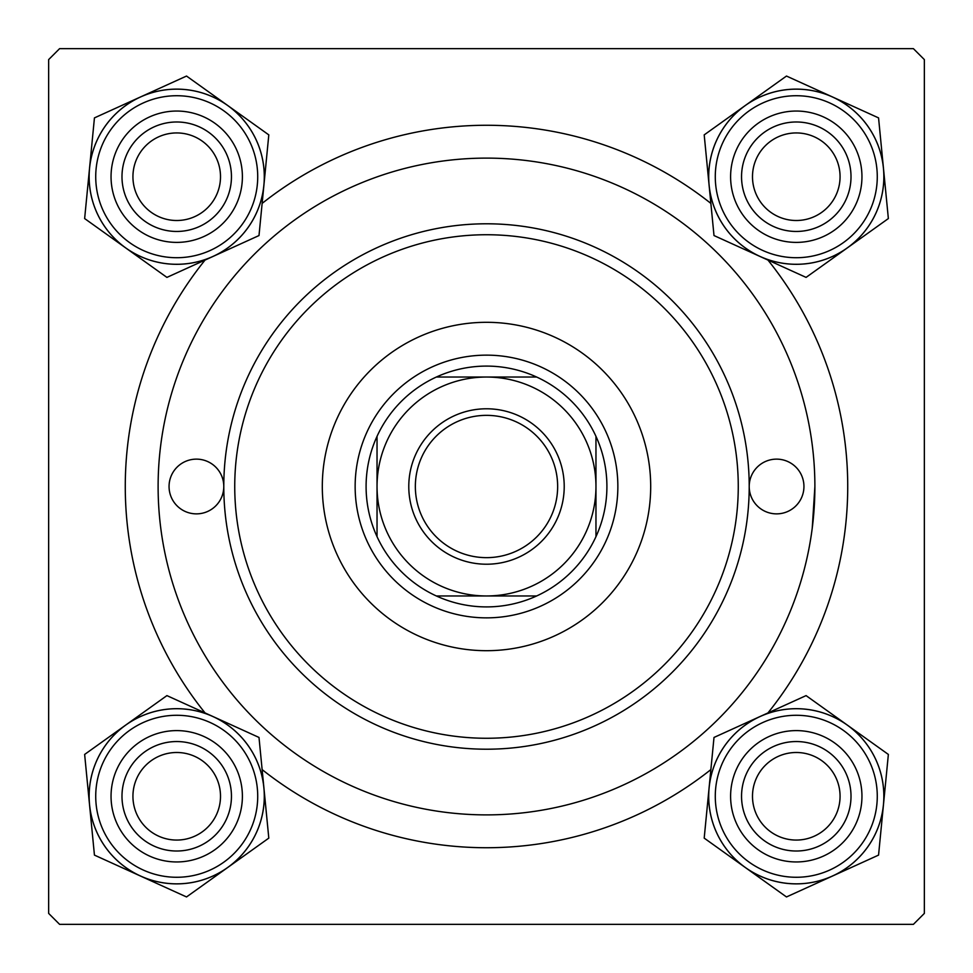 <?xml version="1.0" encoding="UTF-8"?>
<svg xmlns="http://www.w3.org/2000/svg" width="973" height="973" viewBox="0 0 973 973"><rect width="100%" height="100%" fill="white"/><g stroke="black" fill="none" stroke-linecap="round" stroke-linejoin="round"><path stroke-width="1.46" d="M205.06 712.941A361.226 361.226 0 0 1 205.06 260.059M262.126 203.406A361.226 361.226 0 0 1 710.874 203.406M767.94 260.059A361.226 361.226 0 0 1 767.94 712.941M913.404 48.65L59.596 48.65L48.65 59.596L48.65 913.404L59.596 924.35L913.404 924.35L924.35 913.404L924.35 59.596L913.404 48.65M812.248 528.071L814.888 486.5A328.387 328.387 0 0 0 486.5 158.113A328.387 328.387 0 0 0 158.113 486.5A328.387 328.387 0 0 0 486.5 814.888A328.387 328.387 0 0 0 814.888 486.5M710.874 769.594A361.226 361.226 0 0 1 262.126 769.594M752.494 796.279A43.785 43.785 0 0 0 796.279 840.064A43.785 43.785 0 0 0 840.064 796.279A43.785 43.785 0 0 0 796.279 752.494A43.785 43.785 0 0 0 752.494 796.279M851.01 796.279A54.731 54.731 0 0 1 796.279 851.01A54.731 54.731 0 0 1 741.548 796.279A54.731 54.731 0 0 1 796.279 741.548A54.731 54.731 0 0 1 851.01 796.279M132.936 796.279A43.785 43.785 0 0 0 176.721 840.064A43.785 43.785 0 0 0 220.506 796.279A43.785 43.785 0 0 0 176.721 752.494A43.785 43.785 0 0 0 132.936 796.279M231.452 796.279A54.731 54.731 0 0 1 176.721 851.01A54.731 54.731 0 0 1 121.99 796.279A54.731 54.731 0 0 1 176.721 741.548A54.731 54.731 0 0 1 231.452 796.279M840.064 176.721A43.785 43.785 0 0 0 796.279 132.936A43.785 43.785 0 0 0 752.494 176.721A43.785 43.785 0 0 0 796.279 220.506A43.785 43.785 0 0 0 840.064 176.721M741.548 176.721A54.731 54.731 0 0 1 796.279 121.99A54.731 54.731 0 0 1 851.01 176.721A54.731 54.731 0 0 1 796.279 231.452A54.731 54.731 0 0 1 741.548 176.721M220.506 176.721A43.785 43.785 0 0 0 176.721 132.936A43.785 43.785 0 0 0 132.936 176.721A43.785 43.785 0 0 0 176.721 220.506A43.785 43.785 0 0 0 220.506 176.721M121.99 176.721A54.731 54.731 0 0 1 176.721 121.99A54.731 54.731 0 0 1 231.452 176.721A54.731 54.731 0 0 1 176.721 231.452A54.731 54.731 0 0 1 121.99 176.721M745.33 867.527A87.594 87.594 0 0 1 709.098 787.789L704.197 838.118L786.476 896.948L878.558 855.109L888.361 754.44L806.082 695.61L714 737.449L709.098 787.789A87.594 87.594 0 0 1 847.228 725.031A87.594 87.594 0 0 1 832.511 876.028A87.594 87.594 0 0 1 745.33 867.527M736.488 823.45A65.678 65.678 0 0 1 769.108 736.488A65.678 65.678 0 0 1 856.07 769.108A65.678 65.678 0 0 1 823.45 856.07A65.678 65.678 0 0 1 736.488 823.45M846.109 773.632A54.731 54.731 0 0 0 773.632 746.449A54.731 54.731 0 0 0 746.449 818.925A54.731 54.731 0 0 0 818.925 846.109A54.731 54.731 0 0 0 846.109 773.632M876.004 760.059A87.57 87.57 0 0 1 832.499 876.004A87.57 87.57 0 0 1 716.554 832.499A87.57 87.57 0 0 1 760.059 716.554A87.57 87.57 0 0 1 876.004 760.059A87.57 87.57 0 0 0 760.059 716.554A87.57 87.57 0 0 0 716.554 832.499M89.54 804.768A87.594 87.594 0 0 1 125.772 725.031L84.639 754.44L94.442 855.109L186.524 896.948L268.803 838.118L259 737.449L166.918 695.61L125.772 725.031A87.594 87.594 0 0 1 263.902 787.789A87.594 87.594 0 0 1 140.489 876.028A87.594 87.594 0 0 1 89.54 804.768M116.93 769.108A65.678 65.678 0 0 1 203.892 736.488A65.678 65.678 0 0 1 236.512 823.45A65.678 65.678 0 0 1 149.55 856.07A65.678 65.678 0 0 1 116.93 769.108M226.551 818.925A54.731 54.731 0 0 0 199.368 746.449A54.731 54.731 0 0 0 126.891 773.632A54.731 54.731 0 0 0 154.075 846.109A54.731 54.731 0 0 0 226.551 818.925M256.446 832.499A87.57 87.57 0 0 1 140.501 876.004A87.57 87.57 0 0 1 96.996 760.059A87.57 87.57 0 0 1 212.941 716.554A87.57 87.57 0 0 1 256.446 832.499A87.57 87.57 0 0 0 212.941 716.554A87.57 87.57 0 0 0 96.996 760.059M883.46 168.232A87.594 87.594 0 0 1 847.228 247.969L888.361 218.56L878.558 117.891L786.476 76.052L704.197 134.882L714 235.551L806.082 277.39L847.228 247.969A87.594 87.594 0 0 1 709.098 185.211A87.594 87.594 0 0 1 832.511 96.972A87.594 87.594 0 0 1 883.46 168.232M856.07 203.892A65.678 65.678 0 0 1 769.108 236.512A65.678 65.678 0 0 1 736.488 149.55A65.678 65.678 0 0 1 823.45 116.93A65.678 65.678 0 0 1 856.07 203.892M746.449 154.075A54.731 54.731 0 0 0 773.632 226.551A54.731 54.731 0 0 0 846.109 199.368A54.731 54.731 0 0 0 818.925 126.891A54.731 54.731 0 0 0 746.449 154.075M716.554 140.501A87.57 87.57 0 0 1 832.499 96.996A87.57 87.57 0 0 1 876.004 212.941A87.57 87.57 0 0 1 760.059 256.446A87.57 87.57 0 0 1 716.554 140.501A87.57 87.57 0 0 0 760.059 256.446A87.57 87.57 0 0 0 876.004 212.941M227.67 105.473A87.594 87.594 0 0 1 263.902 185.211L268.803 134.882L186.524 76.052L94.442 117.891L84.639 218.56L166.918 277.39L259 235.551L263.902 185.211A87.594 87.594 0 0 1 125.772 247.969A87.594 87.594 0 0 1 140.489 96.972A87.594 87.594 0 0 1 227.67 105.473M236.512 149.55A65.678 65.678 0 0 1 203.892 236.512A65.678 65.678 0 0 1 116.93 203.892A65.678 65.678 0 0 1 149.55 116.93A65.678 65.678 0 0 1 236.512 149.55M126.891 199.368A54.731 54.731 0 0 0 199.368 226.551A54.731 54.731 0 0 0 226.551 154.075A54.731 54.731 0 0 0 154.075 126.891A54.731 54.731 0 0 0 126.891 199.368M96.996 212.941A87.57 87.57 0 0 1 140.501 96.996A87.57 87.57 0 0 1 256.446 140.501A87.57 87.57 0 0 1 212.941 256.446A87.57 87.57 0 0 1 96.996 212.941A87.57 87.57 0 0 0 212.941 256.446A87.57 87.57 0 0 0 256.446 140.501M803.941 486.5A27.366 27.366 0 0 0 776.576 459.134A27.366 27.366 0 0 0 749.21 486.5A262.71 262.71 0 0 1 486.5 749.21A262.71 262.71 0 0 1 223.79 486.5A27.366 27.366 0 0 0 196.424 459.134A27.366 27.366 0 0 0 169.059 486.5A27.366 27.366 0 0 0 196.424 513.866A27.366 27.366 0 0 0 223.79 486.5A262.71 262.71 0 0 1 486.5 223.79A262.71 262.71 0 0 1 749.21 486.5A27.366 27.366 0 0 0 776.576 513.866A27.366 27.366 0 0 0 803.941 486.5M650.694 486.5A164.194 164.194 0 0 0 486.5 322.306A164.194 164.194 0 0 0 322.306 486.5A164.194 164.194 0 0 0 486.5 650.694A164.194 164.194 0 0 0 650.694 486.5M234.736 486.5A251.764 251.764 0 0 0 486.5 738.264A251.764 251.764 0 0 0 738.264 486.5A251.764 251.764 0 0 0 486.5 234.736A251.764 251.764 0 0 0 234.736 486.5M486.5 408.782A77.718 77.718 0 0 1 564.218 486.5A77.718 77.718 0 0 1 486.5 564.218A77.718 77.718 0 0 1 408.782 486.5A77.718 77.718 0 0 1 486.5 408.782M486.5 557.651A71.151 71.151 0 0 0 557.651 486.5A71.151 71.151 0 0 0 486.5 415.349A71.151 71.151 0 0 0 415.349 486.5A71.151 71.151 0 0 0 486.5 557.651M486.5 366.091A120.409 120.409 0 0 0 436.342 377.038L536.658 377.038A120.409 120.409 0 0 0 486.5 366.091M486.5 617.855A131.355 131.355 0 0 1 355.145 486.5A131.355 131.355 0 0 1 486.5 355.145A131.355 131.355 0 0 1 617.855 486.5A131.355 131.355 0 0 1 486.5 617.855M436.342 595.962A120.409 120.409 0 0 0 536.658 595.962L436.342 595.962A120.409 120.409 0 0 1 377.038 536.658L377.038 436.342A120.409 120.409 0 0 0 377.038 536.658M595.962 536.658A120.409 120.409 0 0 0 595.962 436.342L595.962 536.658A120.409 120.409 0 0 1 536.658 595.962M595.962 486.5A109.463 109.463 0 0 0 486.5 377.038A109.463 109.463 0 0 0 377.038 486.5A109.463 109.463 0 0 0 486.5 595.962A109.463 109.463 0 0 0 595.962 486.5M536.658 377.038A120.409 120.409 0 0 1 595.962 436.342M377.038 436.342A120.409 120.409 0 0 1 436.342 377.038M722.538 829.787A81.002 81.002 0 0 0 829.787 870.02A81.002 81.002 0 0 0 870.02 762.771A81.002 81.002 0 0 0 762.771 722.538A81.002 81.002 0 0 0 722.538 829.787M102.98 762.771A81.002 81.002 0 0 0 143.213 870.02A81.002 81.002 0 0 0 250.462 829.787A81.002 81.002 0 0 0 210.229 722.538A81.002 81.002 0 0 0 102.98 762.771M870.02 210.229A81.002 81.002 0 0 0 829.787 102.98A81.002 81.002 0 0 0 722.538 143.213A81.002 81.002 0 0 0 762.771 250.462A81.002 81.002 0 0 0 870.02 210.229M250.462 143.213A81.002 81.002 0 0 0 143.213 102.98A81.002 81.002 0 0 0 102.98 210.229A81.002 81.002 0 0 0 210.229 250.462A81.002 81.002 0 0 0 250.462 143.213"/></g></svg>
